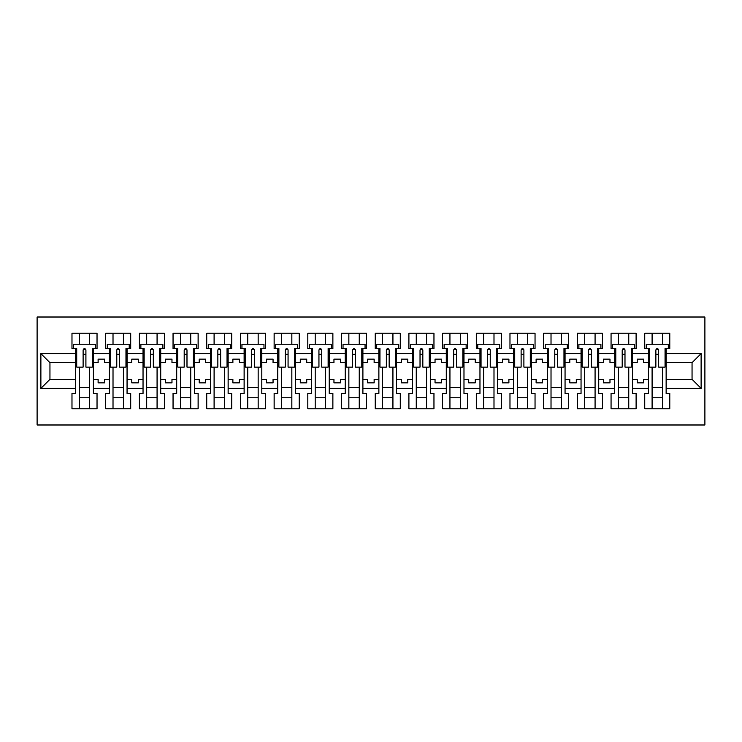 <?xml version="1.0" encoding="UTF-8"?>
<svg xmlns="http://www.w3.org/2000/svg" width="742" height="742" viewBox="0 0 742 742"><rect width="100%" height="100%" fill="white"/><g stroke="black" fill="none" stroke-linecap="round" stroke-linejoin="round"><path stroke-width="1.11" d="M37.1 424.99L704.9 424.99L704.9 317.01L37.1 317.01L37.1 424.99M632.444 379.32L637.192 379.32L637.192 382.881L643.666 382.881L643.666 379.32L648.425 379.32L648.425 362.68L643.666 362.68L643.666 359.119L637.192 359.119L637.192 362.68L632.444 362.68L632.444 388.391L648.425 388.391L648.425 393.464L644.752 393.464L644.752 408.796L669.803 408.796L669.803 393.464L666.13 393.464L666.13 379.32L692.045 379.32L692.045 362.68L666.13 362.68L666.13 379.32M598.748 379.32L603.496 379.32L603.496 382.881L609.98 382.881L609.98 379.32L614.728 379.32L614.728 362.68L609.98 362.68L609.98 359.119L603.496 359.119L603.496 362.68L598.748 362.68L598.748 388.391L614.728 388.391L614.728 393.464L611.056 393.464L611.056 408.796L636.107 408.796L636.107 393.464L632.444 393.464L632.444 388.391M565.052 379.32L569.81 379.32L569.81 382.881L576.284 382.881L576.284 379.32L581.042 379.32L581.042 362.68L576.284 362.68L576.284 359.119L569.81 359.119L569.81 362.68L565.052 362.68L565.052 388.391L581.042 388.391L581.042 393.464L577.369 393.464L577.369 408.796L602.421 408.796L602.421 393.464L598.748 393.464L598.748 388.391M531.365 379.32L536.114 379.32L536.114 382.881L542.597 382.881L542.597 379.32L547.346 379.32L547.346 362.68L542.597 362.68L542.597 359.119L536.114 359.119L536.114 362.68L531.365 362.68L531.365 388.391L547.346 388.391L547.346 393.464L543.673 393.464L543.673 408.796L568.724 408.796L568.724 393.464L565.052 393.464L565.052 388.391M497.669 379.32L502.417 379.32L502.417 382.881L508.901 382.881L508.901 379.32L513.649 379.32L513.649 362.68L508.901 362.68L508.901 359.119L502.417 359.119L502.417 362.68L497.669 362.68L497.669 388.391L513.649 388.391L513.649 393.464L509.977 393.464L509.977 408.796L535.038 408.796L535.038 393.464L531.365 393.464L531.365 388.391M463.982 379.32L468.731 379.32L468.731 382.881L475.205 382.881L475.205 379.32L479.963 379.32L479.963 362.68L475.205 362.68L475.205 359.119L468.731 359.119L468.731 362.68L463.982 362.68L463.982 388.391L479.963 388.391L479.963 393.464L476.29 393.464L476.29 408.796L501.342 408.796L501.342 393.464L497.669 393.464L497.669 388.391M430.286 379.32L435.035 379.32L435.035 382.881L441.518 382.881L441.518 379.32L446.267 379.32L446.267 362.68L441.518 362.68L441.518 359.119L435.035 359.119L435.035 362.68L430.286 362.68L430.286 388.391L446.267 388.391L446.267 393.464L442.594 393.464L442.594 408.796L467.645 408.796L467.645 393.464L463.982 393.464L463.982 388.391M396.59 379.32L401.348 379.32L401.348 382.881L407.822 382.881L407.822 379.32L412.58 379.32L412.58 362.68L407.822 362.68L407.822 359.119L401.348 359.119L401.348 362.68L396.59 362.68L396.59 388.391L412.58 388.391L412.58 393.464L408.907 393.464L408.907 408.796L433.959 408.796L433.959 393.464L430.286 393.464L430.286 388.391M362.903 379.32L367.652 379.32L367.652 382.881L374.135 382.881L374.135 379.32L378.884 379.32L378.884 362.68L374.135 362.68L374.135 359.119L367.652 359.119L367.652 362.68L362.903 362.68L362.903 388.391L378.884 388.391L378.884 393.464L375.211 393.464L375.211 408.796L400.263 408.796L400.263 393.464L396.59 393.464L396.59 388.391M329.207 379.32L333.956 379.32L333.956 382.881L340.439 382.881L340.439 379.32L345.188 379.32L345.188 362.68L340.439 362.68L340.439 359.119L333.956 359.119L333.956 362.68L329.207 362.68L329.207 388.391L345.188 388.391L345.188 393.464L341.515 393.464L341.515 408.796L366.576 408.796L366.576 393.464L362.903 393.464L362.903 388.391M295.52 379.32L300.269 379.32L300.269 382.881L306.743 382.881L306.743 379.32L311.501 379.32L311.501 362.68L306.743 362.68L306.743 359.119L300.269 359.119L300.269 362.68L295.52 362.68L295.52 388.391L311.501 388.391L311.501 393.464L307.828 393.464L307.828 408.796L332.88 408.796L332.88 393.464L329.207 393.464L329.207 388.391M261.824 379.32L266.573 379.32L266.573 382.881L273.056 382.881L273.056 379.32L277.805 379.32L277.805 362.68L273.056 362.68L273.056 359.119L266.573 359.119L266.573 362.68L261.824 362.68L261.824 388.391L277.805 388.391L277.805 393.464L274.132 393.464L274.132 408.796L299.184 408.796L299.184 393.464L295.52 393.464L295.52 388.391M228.128 379.32L232.886 379.32L232.886 382.881L239.36 382.881L239.36 379.32L244.118 379.32L244.118 362.68L239.36 362.68L239.36 359.119L232.886 359.119L232.886 362.68L228.128 362.68L228.128 388.391L244.118 388.391L244.118 393.464L240.445 393.464L240.445 408.796L265.497 408.796L265.497 393.464L261.824 393.464L261.824 388.391M194.441 379.32L199.19 379.32L199.19 382.881L205.673 382.881L205.673 379.32L210.422 379.32L210.422 362.68L205.673 362.68L205.673 359.119L199.19 359.119L199.19 362.68L194.441 362.68L194.441 388.391L210.422 388.391L210.422 393.464L206.749 393.464L206.749 408.796L231.801 408.796L231.801 393.464L228.128 393.464L228.128 388.391M160.745 379.32L165.494 379.32L165.494 382.881L171.977 382.881L171.977 379.32L176.726 379.32L176.726 362.68L171.977 362.68L171.977 359.119L165.494 359.119L165.494 362.68L160.745 362.68L160.745 388.391L176.726 388.391L176.726 393.464L173.053 393.464L173.053 408.796L198.114 408.796L198.114 393.464L194.441 393.464L194.441 388.391M127.058 379.32L131.807 379.32L131.807 382.881L138.281 382.881L138.281 379.32L143.039 379.32L143.039 362.68L138.281 362.68L138.281 359.119L131.807 359.119L131.807 362.68L127.058 362.68L127.058 388.391L143.039 388.391L143.039 393.464L139.366 393.464L139.366 408.796L164.418 408.796L164.418 393.464L160.745 393.464L160.745 388.391M93.362 379.32L98.111 379.32L98.111 382.881L104.594 382.881L104.594 379.32L109.343 379.32L109.343 362.68L104.594 362.68L104.594 359.119L98.111 359.119L98.111 362.68L93.362 362.68L93.362 388.391L109.343 388.391L109.343 393.464L105.67 393.464L105.67 408.796L130.722 408.796L130.722 393.464L127.058 393.464L127.058 388.391M127.058 362.68L127.058 353.609L143.039 353.609L143.039 362.68M160.745 362.68L160.745 348.536L164.418 348.536L164.418 333.204L139.366 333.204L139.366 348.536L143.039 348.536L143.039 353.609M160.745 353.609L176.726 353.609L176.726 362.68M194.441 362.68L194.441 348.536L198.114 348.536L198.114 333.204L173.053 333.204L173.053 348.536L176.726 348.536L176.726 353.609M194.441 353.609L210.422 353.609L210.422 362.68M228.128 362.68L228.128 348.536L231.801 348.536L231.801 333.204L206.749 333.204L206.749 348.536L210.422 348.536L210.422 353.609M228.128 353.609L244.118 353.609L244.118 362.68M261.824 362.68L261.824 348.536L265.497 348.536L265.497 333.204L240.445 333.204L240.445 348.536L244.118 348.536L244.118 353.609M261.824 353.609L277.805 353.609L277.805 362.68M295.52 362.68L295.52 348.536L299.184 348.536L299.184 333.204L274.132 333.204L274.132 348.536L277.805 348.536L277.805 353.609M295.52 353.609L311.501 353.609L311.501 362.68M329.207 362.68L329.207 348.536L332.88 348.536L332.88 333.204L307.828 333.204L307.828 348.536L311.501 348.536L311.501 353.609M329.207 353.609L345.188 353.609L345.188 362.68M362.903 362.68L362.903 348.536L366.576 348.536L366.576 333.204L341.515 333.204L341.515 348.536L345.188 348.536L345.188 353.609M362.903 353.609L378.884 353.609L378.884 362.68M396.59 362.68L396.59 348.536L400.263 348.536L400.263 333.204L375.211 333.204L375.211 348.536L378.884 348.536L378.884 353.609M396.59 353.609L412.58 353.609L412.58 362.68M430.286 362.68L430.286 348.536L433.959 348.536L433.959 333.204L408.907 333.204L408.907 348.536L412.58 348.536L412.58 353.609M430.286 353.609L446.267 353.609L446.267 362.68M463.982 362.68L463.982 348.536L467.645 348.536L467.645 333.204L442.594 333.204L442.594 348.536L446.267 348.536L446.267 353.609M463.982 353.609L479.963 353.609L479.963 362.68M497.669 362.68L497.669 348.536L501.342 348.536L501.342 333.204L476.29 333.204L476.29 348.536L479.963 348.536L479.963 353.609M497.669 353.609L513.649 353.609L513.649 362.68M531.365 362.68L531.365 348.536L535.038 348.536L535.038 333.204L509.977 333.204L509.977 348.536L513.649 348.536L513.649 353.609M531.365 353.609L547.346 353.609L547.346 362.68M565.052 362.68L565.052 348.536L568.724 348.536L568.724 333.204L543.673 333.204L543.673 348.536L547.346 348.536L547.346 353.609M565.052 353.609L581.042 353.609L581.042 362.68M598.748 362.68L598.748 348.536L602.421 348.536L602.421 333.204L577.369 333.204L577.369 348.536L581.042 348.536L581.042 353.609M598.748 353.609L614.728 353.609L614.728 362.68M632.444 362.68L632.444 348.536L636.107 348.536L636.107 333.204L611.056 333.204L611.056 348.536L614.728 348.536L614.728 353.609M632.444 353.609L648.425 353.609L648.425 362.68M666.13 362.68L666.13 348.536L669.803 348.536L669.803 333.204L644.752 333.204L644.752 348.536L648.425 348.536L648.425 353.609M666.13 353.609L701.116 353.609L701.116 388.391L666.13 388.391M75.656 379.32L75.656 362.68L49.955 362.68L49.955 379.32L75.656 379.32L75.656 393.464L71.983 393.464L71.983 408.796L97.035 408.796L97.035 393.464L93.362 393.464L93.362 388.391M75.656 388.391L40.884 388.391L40.884 353.609L75.656 353.609L75.656 362.68M93.362 362.68L93.362 348.536L97.035 348.536L97.035 333.204L71.983 333.204L71.983 348.536L75.656 348.536L75.656 353.609M93.362 353.609L109.343 353.609L109.343 362.68M127.058 353.609L127.058 348.536L130.722 348.536L130.722 333.204L105.67 333.204L105.67 348.536L109.343 348.536L109.343 353.609M648.425 379.32L648.425 388.391M614.728 379.32L614.728 388.391M581.042 379.32L581.042 388.391M547.346 379.32L547.346 388.391M513.649 379.32L513.649 388.391M479.963 379.32L479.963 388.391M446.267 379.32L446.267 388.391M412.58 379.32L412.58 388.391M378.884 379.32L378.884 388.391M345.188 379.32L345.188 388.391M311.501 379.32L311.501 388.391M277.805 379.32L277.805 388.391M244.118 379.32L244.118 388.391M210.422 379.32L210.422 388.391M176.726 379.32L176.726 388.391M143.039 379.32L143.039 388.391M109.343 379.32L109.343 388.391M49.955 379.32L40.884 388.391M40.884 353.609L49.955 362.68M692.045 379.32L701.116 388.391M701.116 353.609L692.045 362.68M83.104 354.583L85.914 354.583M79.32 387.417L89.689 387.417M79.32 397.777L89.689 397.777M79.32 333.204L79.32 344.223L89.689 344.223L89.689 333.204M79.32 408.796L79.32 367.114M89.689 408.796L89.689 367.114M116.791 354.583L119.601 354.583M113.016 387.417L123.385 387.417M113.016 397.777L123.385 397.777M113.016 408.796L113.016 367.114M113.016 344.223L113.016 333.204M123.385 408.796L123.385 367.114M123.385 344.223L123.385 333.204M150.487 354.583L153.297 354.583M146.712 387.417L157.072 387.417M146.712 397.777L157.072 397.777M146.712 408.796L146.712 367.114M146.712 344.223L146.712 333.204M157.072 408.796L157.072 367.114M157.072 344.223L157.072 333.204M184.183 354.583L186.984 354.583M180.399 387.417L190.768 387.417M180.399 397.777L190.768 397.777M180.399 333.204L180.399 344.223L190.768 344.223L190.768 333.204M180.399 408.796L180.399 367.114M190.768 408.796L190.768 367.114M217.87 354.583L220.68 354.583M214.095 387.417L224.464 387.417M214.095 397.777L224.464 397.777M214.095 333.204L214.095 344.223L224.464 344.223L224.464 333.204M214.095 408.796L214.095 367.114M224.464 408.796L224.464 367.114M251.566 354.583L254.376 354.583M247.782 387.417L258.151 387.417M247.782 397.777L258.151 397.777M247.782 333.204L247.782 344.223L258.151 344.223L258.151 333.204M247.782 408.796L247.782 367.114M258.151 408.796L258.151 367.114M285.253 354.583L288.063 354.583M281.478 387.417L291.847 387.417M281.478 397.777L291.847 397.777M281.478 333.204L281.478 344.223L291.847 344.223L291.847 333.204M281.478 408.796L281.478 367.114M291.847 408.796L291.847 367.114M318.949 354.583L321.759 354.583M315.174 387.417L325.534 387.417M315.174 397.777L325.534 397.777M315.174 333.204L315.174 344.223L325.534 344.223L325.534 333.204M315.174 408.796L315.174 367.114M325.534 408.796L325.534 367.114M352.645 354.583L355.446 354.583M348.861 387.417L359.23 387.417M348.861 397.777L359.23 397.777M348.861 333.204L348.861 344.223L359.23 344.223L359.23 333.204M348.861 408.796L348.861 367.114M359.23 408.796L359.23 367.114M386.332 354.583L389.142 354.583M382.557 387.417L392.926 387.417M382.557 397.777L392.926 397.777M382.557 333.204L382.557 344.223L392.926 344.223L392.926 333.204M382.557 408.796L382.557 367.114M392.926 408.796L392.926 367.114M420.028 354.583L422.838 354.583M416.243 387.417L426.613 387.417M416.243 397.777L426.613 397.777M416.243 333.204L416.243 344.223L426.613 344.223L426.613 333.204M416.243 408.796L416.243 367.114M426.613 408.796L426.613 367.114M453.714 354.583L456.525 354.583M449.94 387.417L460.309 387.417M449.94 397.777L460.309 397.777M449.94 333.204L449.94 344.223L460.309 344.223L460.309 333.204M449.94 408.796L449.94 367.114M460.309 408.796L460.309 367.114M487.411 354.583L490.221 354.583M483.636 387.417L493.996 387.417M483.636 397.777L493.996 397.777M483.636 408.796L483.636 367.114M483.636 344.223L483.636 333.204M493.996 408.796L493.996 367.114M493.996 344.223L493.996 333.204M521.107 354.583L523.908 354.583M517.322 387.417L527.692 387.417M517.322 397.777L527.692 397.777M517.322 333.204L517.322 344.223L527.692 344.223L527.692 333.204M517.322 408.796L517.322 367.114M527.692 408.796L527.692 367.114M554.793 354.583L557.604 354.583M551.018 387.417L561.388 387.417M551.018 397.777L561.388 397.777M551.018 333.204L551.018 344.223L561.388 344.223L561.388 333.204M551.018 408.796L551.018 367.114M561.388 408.796L561.388 367.114M588.489 354.583L591.3 354.583M584.705 387.417L595.075 387.417M584.705 397.777L595.075 397.777M584.705 408.796L584.705 367.114M584.705 344.223L584.705 333.204M595.075 408.796L595.075 367.114M595.075 344.223L595.075 333.204M622.186 354.583L624.987 354.583M618.401 387.417L628.771 387.417M618.401 397.777L628.771 397.777M618.401 333.204L618.401 344.223L628.771 344.223L628.771 333.204M618.401 408.796L618.401 367.114M628.771 408.796L628.771 367.114M655.872 354.583L658.683 354.583M652.097 387.417L662.458 387.417M652.097 397.777L662.458 397.777M652.097 333.204L652.097 344.223L662.458 344.223L662.458 333.204M652.097 408.796L652.097 367.114M662.458 408.796L662.458 367.114M83.104 354.259L85.914 354.259M85.914 349.834L85.914 367.114L92.286 367.114L92.286 348.536L93.362 348.536M85.914 349.992A1.401 0.575 0 0 0 85.664 349.677L83.345 349.677A1.401 0.575 0 0 0 83.104 349.992M85.914 349.936C84.978 348.137 84.041 348.137 83.104 349.936L83.104 367.114L76.732 367.114L76.732 348.536L75.656 348.536M95.523 348.536L95.523 344.223L73.495 344.223L73.495 348.536M116.791 354.259L119.601 354.259M119.601 349.834L119.601 367.114L125.973 367.114L125.973 348.536L127.058 348.536M119.601 349.992A1.401 0.575 0 0 0 119.36 349.677L117.041 349.677A1.401 0.575 0 0 0 116.791 349.992M119.601 349.936C118.664 348.137 117.728 348.137 116.791 349.936L116.791 367.114L110.428 367.114L110.428 348.536L109.343 348.536M129.21 348.536L129.21 344.223L107.182 344.223L107.182 348.536M150.487 354.259L153.297 354.259M153.297 349.834L153.297 367.114L159.669 367.114L159.669 348.536L160.745 348.536M153.297 349.992A1.401 0.575 0 0 0 153.056 349.677L150.728 349.677A1.401 0.575 0 0 0 150.487 349.992M153.297 349.936C152.36 348.137 151.424 348.137 150.487 349.936L150.487 367.114L144.115 367.114L144.115 348.536L143.039 348.536M162.906 348.536L162.906 344.223L140.878 344.223L140.878 348.536M184.183 354.259L186.984 354.259M186.984 349.834L186.984 367.114L193.356 367.114L193.356 348.536L194.441 348.536M186.984 349.992A1.401 0.575 0 0 0 186.743 349.677L184.424 349.677A1.401 0.575 0 0 0 184.183 349.992M186.984 349.936C186.047 348.137 185.12 348.137 184.183 349.936L184.183 367.114L177.811 367.114L177.811 348.536L176.726 348.536M196.602 348.536L196.602 344.223L174.565 344.223L174.565 348.536M217.87 354.259L220.68 354.259M220.68 349.834L220.68 367.114L227.052 367.114L227.052 348.536L228.128 348.536M220.68 349.992A1.401 0.575 0 0 0 220.439 349.677L218.111 349.677A1.401 0.575 0 0 0 217.87 349.992M220.68 349.936C219.743 348.137 218.807 348.137 217.87 349.936L217.87 367.114L211.498 367.114L211.498 348.536L210.422 348.536M230.289 348.536L230.289 344.223L208.261 344.223L208.261 348.536M251.566 354.259L254.376 354.259M254.376 349.834L254.376 367.114L260.748 367.114L260.748 348.536L261.824 348.536M254.376 349.992A1.401 0.575 0 0 0 254.126 349.677L251.807 349.677A1.401 0.575 0 0 0 251.566 349.992M254.376 349.936C253.439 348.137 252.503 348.137 251.566 349.936L251.566 367.114L245.194 367.114L245.194 348.536L244.118 348.536M263.985 348.536L263.985 344.223L241.957 344.223L241.957 348.536M285.253 354.259L288.063 354.259M288.063 349.834L288.063 367.114L294.435 367.114L294.435 348.536L295.52 348.536M288.063 349.992A1.401 0.575 0 0 0 287.822 349.677L285.503 349.677A1.401 0.575 0 0 0 285.253 349.992M288.063 349.936C287.126 348.137 286.189 348.137 285.253 349.936L285.253 367.114L278.89 367.114L278.89 348.536L277.805 348.536M297.672 348.536L297.672 344.223L275.644 344.223L275.644 348.536M318.949 354.259L321.759 354.259M321.759 349.834L321.759 367.114L328.131 367.114L328.131 348.536L329.207 348.536M321.759 349.992A1.401 0.575 0 0 0 321.518 349.677L319.19 349.677A1.401 0.575 0 0 0 318.949 349.992M321.759 349.936C320.822 348.137 319.885 348.137 318.949 349.936L318.949 367.114L312.577 367.114L312.577 348.536L311.501 348.536M331.368 348.536L331.368 344.223L309.34 344.223L309.34 348.536M352.645 354.259L355.446 354.259M355.446 349.834L355.446 367.114L361.818 367.114L361.818 348.536L362.903 348.536M355.446 349.992A1.401 0.575 0 0 0 355.205 349.677L352.886 349.677A1.401 0.575 0 0 0 352.645 349.992M355.446 349.936C354.509 348.137 353.582 348.137 352.645 349.936L352.645 367.114L346.273 367.114L346.273 348.536L345.188 348.536M365.064 348.536L365.064 344.223L343.027 344.223L343.027 348.536M386.332 354.259L389.142 354.259M389.142 349.834L389.142 367.114L395.514 367.114L395.514 348.536L396.59 348.536M389.142 349.992A1.401 0.575 0 0 0 388.901 349.677L386.573 349.677A1.401 0.575 0 0 0 386.332 349.992M389.142 349.936C388.205 348.137 387.268 348.137 386.332 349.936L386.332 367.114L379.96 367.114L379.96 348.536L378.884 348.536M398.751 348.536L398.751 344.223L376.723 344.223L376.723 348.536M420.028 354.259L422.838 354.259M422.838 349.834L422.838 367.114L429.21 367.114L429.21 348.536L430.286 348.536M422.838 349.992A1.401 0.575 0 0 0 422.588 349.677L420.269 349.677A1.401 0.575 0 0 0 420.028 349.992M422.838 349.936C421.901 348.137 420.964 348.137 420.028 349.936L420.028 367.114L413.656 367.114L413.656 348.536L412.58 348.536M432.447 348.536L432.447 344.223L410.419 344.223L410.419 348.536M453.714 354.259L456.525 354.259M456.525 349.834L456.525 367.114L462.897 367.114L462.897 348.536L463.982 348.536M456.525 349.992A1.401 0.575 0 0 0 456.284 349.677L453.965 349.677A1.401 0.575 0 0 0 453.714 349.992M456.525 349.936C455.588 348.137 454.651 348.137 453.714 349.936L453.714 367.114L447.352 367.114L447.352 348.536L446.267 348.536M466.134 348.536L466.134 344.223L444.106 344.223L444.106 348.536M487.411 354.259L490.221 354.259M490.221 349.834L490.221 367.114L496.593 367.114L496.593 348.536L497.669 348.536M490.221 349.992A1.401 0.575 0 0 0 489.98 349.677L487.652 349.677A1.401 0.575 0 0 0 487.411 349.992M490.221 349.936C489.284 348.137 488.347 348.137 487.411 349.936L487.411 367.114L481.039 367.114L481.039 348.536L479.963 348.536M499.83 348.536L499.83 344.223L477.802 344.223L477.802 348.536M521.107 354.259L523.908 354.259M523.908 349.834L523.908 367.114L530.28 367.114L530.28 348.536L531.365 348.536M523.908 349.992A1.401 0.575 0 0 0 523.667 349.677L521.348 349.677A1.401 0.575 0 0 0 521.107 349.992M523.908 349.936C522.971 348.137 522.043 348.137 521.107 349.936L521.107 367.114L514.735 367.114L514.735 348.536L513.649 348.536M533.526 348.536L533.526 344.223L511.488 344.223L511.488 348.536M554.793 354.259L557.604 354.259M557.604 349.834L557.604 367.114L563.976 367.114L563.976 348.536L565.052 348.536M557.604 349.992A1.401 0.575 0 0 0 557.363 349.677L555.035 349.677A1.401 0.575 0 0 0 554.793 349.992M557.604 349.936C556.667 348.137 555.73 348.137 554.793 349.936L554.793 367.114L548.421 367.114L548.421 348.536L547.346 348.536M567.213 348.536L567.213 344.223L545.184 344.223L545.184 348.536M588.489 354.259L591.3 354.259M591.3 349.834L591.3 367.114L597.672 367.114L597.672 348.536L598.748 348.536M591.3 349.992A1.401 0.575 0 0 0 591.049 349.677L588.731 349.677A1.401 0.575 0 0 0 588.489 349.992M591.3 349.936C590.363 348.137 589.426 348.137 588.489 349.936L588.489 367.114L582.118 367.114L582.118 348.536L581.042 348.536M600.909 348.536L600.909 344.223L578.881 344.223L578.881 348.536M622.186 354.259L624.987 354.259M624.987 349.834L624.987 367.114L631.359 367.114L631.359 348.536L632.444 348.536M624.987 349.992A1.401 0.575 0 0 0 624.745 349.677L622.427 349.677A1.401 0.575 0 0 0 622.186 349.992M624.987 349.936C624.05 348.137 623.113 348.137 622.186 349.936L622.186 367.114L615.814 367.114L615.814 348.536L614.728 348.536M634.596 348.536L634.596 344.223L612.567 344.223L612.567 348.536M655.872 354.259L658.683 354.259M658.683 349.834L658.683 367.114L665.055 367.114L665.055 348.536L666.13 348.536M658.683 349.992A1.401 0.575 0 0 0 658.442 349.677L656.113 349.677A1.401 0.575 0 0 0 655.872 349.992M658.683 349.936C657.746 348.137 656.809 348.137 655.872 349.936L655.872 367.114L649.5 367.114L649.5 348.536L648.425 348.536M668.292 348.536L668.292 344.223L646.263 344.223L646.263 348.536"/></g></svg>

